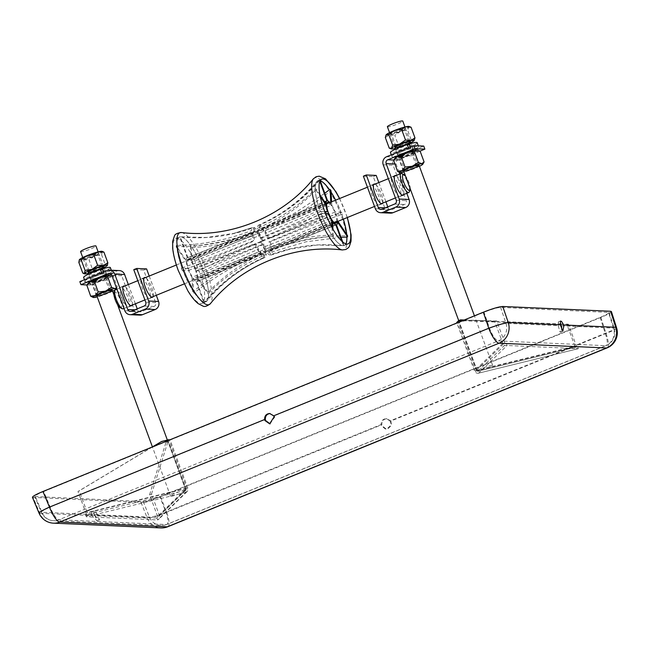 <?xml version="1.0" encoding="UTF-8"?>
<svg xmlns="http://www.w3.org/2000/svg" width="649" height="649" viewBox="0 0 649 649"><rect width="100%" height="100%" fill="white"/><g stroke="black" fill="none" stroke-linecap="round" stroke-linejoin="round"><path stroke-width="0.49" stroke-dasharray="3.25 2.43" d="M270.049 423.846L274.852 416.828L274.316 415.798L489.484 328.199A13.937 1.071 -18.8 0 1 506.025 323.332L558.278 325.644L558.343 321.953L560.225 323.648M558.278 325.644L559.827 331.769L560.558 332.199L561.783 329.66M616.55 327.713A16.395 2.345 -17.7 0 1 605.996 333.44L390.852 421.039L386.982 418.702C383.502 419.043 381.79 421.039 381.839 424.706L166.696 512.296A16.395 2.661 -21.6 0 1 147.226 518.024L94.989 515.704L97.09 520.887L91.988 515.574L39.743 513.254A16.395 1.566 -22.7 0 1 39.029 513.099M94.989 515.704C93.683 513.108 92.612 511.842 91.777 511.899L91.988 515.574M561.263 325.782L613.508 328.094A13.937 1.996 -17.7 0 1 614.205 328.459A13.937 1.996 -17.7 0 1 605.233 333.335L390.073 420.933L390.771 423.951L390.179 425.898L387.226 428.616L385.295 428.973L381.352 425.703L381.101 424.584L165.933 512.183A13.937 2.263 -21.6 0 1 149.392 517.05L97.139 514.73L99.54 519.89L94.584 515.639L94.154 514.6L41.909 512.288A13.937 1.33 -22.7 0 1 41.293 512.15A13.937 1.33 -22.7 0 1 50.184 507.047L265.344 419.449M97.139 514.73C95.849 512.183 94.786 510.941 93.975 511.006L94.154 514.6M390.073 420.933L386.244 418.67C382.813 418.994 381.101 420.966 381.101 424.584M390.852 421.039L391.525 423.992L390.949 425.947L388.045 428.656L386.106 429.005L382.091 425.736L381.839 424.706M270.049 413.535L274.316 415.798M611.399 311.569C611.244 312.623 607.74 314.578 600.885 317.426L160.53 496.704C151.379 500.298 144.889 502.212 141.06 502.44L32.45 497.377M43.694 491.528L484.04 312.25C491.82 309.2 497.337 307.569 500.59 307.383L609.087 312.412C608.957 313.313 605.971 314.976 600.147 317.393L159.8 496.672C152.028 499.73 146.512 501.353 143.251 501.547L34.762 496.526C34.843 495.641 37.812 493.97 43.694 491.528L50.184 507.047A13.937 3.797 -112.2 0 0 58.929 519.76L166.412 524.53L605.712 345.682L498.229 340.912L58.929 519.76A13.937 13.304 -87.5 0 1 53.534 520.701A13.937 13.304 -87.5 0 1 41.909 512.288L35.419 496.761M394.965 147.331L394.973 147.364A8.194 0.982 -20.2 0 1 394.965 147.331A8.194 0.982 -20.2 0 1 395.022 147.128A8.194 0.982 -20.2 0 1 400.165 144.419A8.194 0.982 -20.2 0 1 408.083 141.798A8.194 0.982 -20.2 0 1 410.176 141.555A8.194 0.982 -20.2 0 1 410.346 141.669A8.194 0.982 -20.2 0 1 410.355 141.685L410.346 141.669M397.772 145.944A6.92 0.827 -20.2 0 1 395.858 146.049A6.92 0.827 -20.2 0 1 395.906 145.887A6.92 0.827 -20.2 0 1 400.246 143.591A6.92 0.827 -20.2 0 1 406.931 141.385A6.92 0.827 -20.2 0 1 408.692 141.174A6.92 0.827 -20.2 0 1 408.838 141.279A6.92 0.827 -20.2 0 1 404.976 143.518A6.92 0.827 -20.2 0 1 397.772 145.944M402.518 129.394A6.92 0.827 159.8 0 0 395.314 131.828A6.92 0.827 159.8 0 0 391.452 134.067A6.92 0.827 159.8 0 0 391.598 134.165A6.92 0.827 159.8 0 0 398.226 132.453A6.92 0.827 159.8 0 0 404.384 129.459A6.92 0.827 159.8 0 0 404.432 129.289A6.92 0.827 159.8 0 0 402.518 129.394M403.061 128.137A8.194 0.982 -20.2 0 1 405.268 128.21A8.194 0.982 -20.2 0 1 397.975 131.763A8.194 0.982 -20.2 0 1 390.114 133.791A8.194 0.982 -20.2 0 1 393.919 131.276A8.194 0.982 -20.2 0 1 403.061 128.137M410.736 142.731A12.299 1.468 -20.2 0 1 405.698 144.946A12.299 1.468 -20.2 0 1 395.355 148.386M386.106 134.911A12.299 1.468 159.8 0 0 389.497 134.903A12.299 1.468 159.8 0 0 400.66 131.26A12.299 1.468 159.8 0 0 408.797 127.204L410.582 127.034M408.992 126.45A12.299 1.468 -20.2 0 1 408.797 127.204L407.661 130.222L400.66 131.26L394.787 135.349L398.697 145.984L405.698 144.946L411.571 140.849L407.661 130.222M411.571 140.849L414.192 140.46M385.328 137.507L389.497 134.903L394.787 135.349M389.238 148.134L394.527 148.589L398.697 145.984M382.74 203.105A10.66 2.904 67.8 0 0 380.825 192.818A10.66 2.904 67.8 0 0 375.008 184.121M378.87 205.027A10.66 2.904 -112.2 0 1 372.283 195.576A10.66 2.904 -112.2 0 1 371.196 185.233A10.66 2.904 -112.2 0 1 377.905 194.01A10.66 2.904 -112.2 0 1 379.235 204.97A10.66 2.904 -112.2 0 1 378.87 205.027M395.914 175.611A10.66 2.904 -112.2 0 1 401.731 184.308A10.66 2.904 -112.2 0 1 403.646 194.586M399.776 196.517A10.66 2.904 -112.2 0 1 393.189 187.066A10.66 2.904 -112.2 0 1 392.101 176.723A10.66 2.904 -112.2 0 1 398.811 185.492A10.66 2.904 -112.2 0 1 400.141 196.46A10.66 2.904 -112.2 0 1 399.776 196.517M403.889 154.348A8.194 0.982 -20.2 0 1 414.013 151.631A8.194 0.982 -20.2 0 1 406.663 155.379A8.194 0.982 -20.2 0 1 398.632 157.285A8.194 0.982 -20.2 0 1 403.889 154.348M402.761 151.298A8.194 0.982 -20.2 0 1 412.894 148.572A8.194 0.982 -20.2 0 1 405.536 152.32A8.194 0.982 -20.2 0 1 397.504 154.235A8.194 0.982 -20.2 0 1 402.761 151.298M363.375 176.171L373.28 176.609L385.263 209.173A6.23 5.946 -87.5 0 0 390.544 213.14M387.769 206.844L388.183 207.988A2.953 2.815 -87.5 0 0 391.826 209.668L404.554 204.484A2.953 2.815 -87.5 0 0 406.169 200.663L393.132 165.227A6.23 5.946 92.5 0 1 396.547 157.163L423.756 146.082M406.818 193.297L399.743 174.054M399.046 172.172L396.052 164.035A2.953 2.815 92.5 0 1 397.675 160.214L419.935 151.152M378.838 182.564L385.912 201.807M373.28 176.609L376.201 175.417M478.07 371.139L506.374 343.532L577.602 346.688L478.07 371.139A1.314 1.257 -134.3 0 1 476.415 370.311L504.719 342.713A1.314 1.257 45.7 0 0 506.374 343.532L507.088 345.487L578.316 348.651A3.407 2.32 76.2 0 1 577.959 348.781A3.407 2.32 76.2 0 1 575.063 346.558L567.08 324.865L568.362 324.2L576.344 345.885L476.812 370.328A1.314 0.892 -103.8 0 0 477.932 371.187A1.314 0.892 -103.8 0 0 478.07 371.139L478.784 373.094A3.407 3.269 -134.3 0 1 474.492 370.952L456.839 322.991M504.719 342.713L496.736 321.02L494.814 321.661L502.797 343.353A3.407 3.269 45.7 0 0 507.088 345.487L478.784 373.094A3.407 2.32 -103.8 0 1 478.427 373.224A3.407 2.32 -103.8 0 1 475.53 371.001L457.715 322.577L466.298 320.119L560.265 323.875M478.784 373.094L578.316 348.651L577.602 346.688A1.314 0.892 76.2 0 1 577.464 346.744A1.314 0.892 76.2 0 1 576.344 345.885M476.812 370.328L458.997 321.912M457.715 322.577L465.017 320.784L567.08 324.865M560.363 323.875L568.362 324.2M465.017 320.784L466.298 320.119M456.669 322.529L458.6 321.888L476.415 370.311M494.814 321.661L462.648 320.63M460.676 319.868L458.6 321.888M496.736 321.02L464.246 319.981M410.249 188.859A8.607 2.345 67.8 0 0 405.56 176.13M401.909 173.624A10.246 2.791 -112.2 0 1 407.929 183.156A10.246 2.791 -112.2 0 1 409.324 191.828M114.078 292.504A8.607 2.345 -112.2 0 1 120.357 300.016A8.607 2.345 -112.2 0 1 120.3 307.796M123.123 308.794A10.246 2.791 67.8 0 0 122.304 299.44A10.246 2.791 67.8 0 0 115.4 289.819M178.443 270.528A34.932 9.516 -112.2 0 1 175.644 238.629A34.932 9.516 -112.2 0 1 197.629 267.396A34.932 9.516 -112.2 0 1 201.993 303.343A34.932 9.516 -112.2 0 1 178.443 270.528M181.655 269.221A34.932 9.516 -112.2 0 1 181.306 268.264L181.947 267.996A34.932 9.516 -112.2 0 1 176.909 246.75L176.268 247.009A34.932 9.516 -112.2 0 1 176.203 245.679L176.844 245.411A34.932 9.516 -112.2 0 1 179.505 237.063A34.932 9.516 -112.2 0 1 180.398 236.869L179.757 237.128A34.932 9.516 -112.2 0 1 180.365 237.153L181.014 236.893A34.932 9.516 -112.2 0 1 191.082 246.044L190.441 246.312A34.932 9.516 -112.2 0 1 191.366 247.683L192.015 247.423A34.932 9.516 -112.2 0 1 202.699 268.913L202.058 269.181A34.932 9.516 -112.2 0 1 202.764 271.095L203.405 270.836A34.932 9.516 -112.2 0 1 208.443 292.082L207.802 292.342A34.932 9.516 -112.2 0 1 207.867 293.673L208.516 293.421A34.932 9.516 -112.2 0 1 205.855 301.769A34.932 9.516 -112.2 0 1 204.954 301.963L204.313 302.231A34.932 9.516 -112.2 0 1 203.705 302.199L204.346 301.939A34.932 9.516 -112.2 0 1 194.27 292.788L193.629 293.048A34.932 9.516 -112.2 0 1 192.704 291.677L193.337 291.409A34.932 9.516 -112.2 0 1 182.661 269.919L182.012 270.171A34.932 9.516 -112.2 0 1 181.655 269.221M195.373 269.83A11.228 3.058 67.8 0 0 187.804 259.276A11.228 3.058 67.8 0 0 189.2 270.828A11.228 3.058 67.8 0 0 196.266 280.076A11.228 3.058 67.8 0 0 195.373 269.83M336.726 221.836A11.228 3.058 67.8 0 0 335.038 212.961A11.228 3.058 67.8 0 0 329.002 202.853M339.476 198.586A34.932 9.516 -112.2 0 1 347.207 217.569M343.337 245.63L343.313 245.671A34.965 9.524 -112.2 0 0 345.836 243.862A34.932 9.516 -112.2 0 1 344.238 245.436A34.932 9.516 -112.2 0 1 343.337 245.63L343.978 245.363A34.932 9.516 -112.2 0 1 343.37 245.338L342.729 245.598A34.932 9.516 -112.2 0 1 332.661 236.447L333.302 236.179A34.932 9.516 -112.2 0 1 332.369 234.808L331.728 235.068A34.932 9.516 -112.2 0 1 321.044 213.578L321.685 213.31A34.932 9.516 -112.2 0 1 321.328 212.353A34.932 9.516 -112.2 0 1 320.979 211.404L320.338 211.655A34.932 9.516 -112.2 0 1 315.292 190.417L315.941 190.149A34.932 9.516 -112.2 0 1 315.868 188.818L315.227 189.078A34.932 9.516 -112.2 0 1 317.888 180.722A34.932 9.516 -112.2 0 1 318.789 180.527L319.43 180.268A34.932 9.516 -112.2 0 1 320.038 180.292L319.397 180.552A34.932 9.516 -112.2 0 1 320.2 180.738A34.965 9.524 -112.2 0 0 319.349 180.544C303.083 199.811 283.224 214.657 259.77 225.073A16.193 4.413 -112.2 0 1 263.51 228.472L295.392 212.726L324.808 193.256M346.712 234.362A34.932 9.516 -112.2 0 1 346.834 235.741L347.475 235.482M335.622 200.16A34.932 9.516 -112.2 0 1 341.082 212.572L341.731 212.32A34.932 9.516 -112.2 0 1 342.429 214.227L341.796 214.494A34.932 9.516 -112.2 0 1 343.353 219.135M331.039 190.814L330.398 191.074A34.932 9.516 -112.2 0 1 331.112 192.177M270.154 241.834A16.193 4.413 -112.2 0 1 272.028 249.727C296.179 240.714 321.101 236.066 346.801 235.774L346.834 235.749C346.388 229.787 344.7 222.696 341.796 214.494L341.755 214.519C317.969 222.834 294.094 231.944 270.154 241.834L268.97 241.785A12.25 3.334 67.8 0 1 270.227 247.074L272.028 249.727M337.902 221.35L337.488 220.741A12.899 3.513 67.8 0 0 335.882 213.943L268.97 241.785M337.488 220.741L270.227 247.074M341.017 237.315L306.085 241.785L272.134 251.909A16.193 4.413 -112.2 0 1 270.876 255.065A16.193 4.413 -112.2 0 1 270.811 255.089L289.965 249.119L317.134 245.03L343.305 245.671C345.828 245.452 347.02 242.588 346.899 237.088L346.899 237.088M315.292 190.417L315.244 190.408C300.219 206.698 280.993 220.027 257.556 230.387A16.193 4.413 -112.2 0 0 259.43 238.28C283.069 228.797 303.359 219.93 320.281 211.671A34.965 9.524 -112.2 0 1 315.244 190.408M331.728 235.068L331.688 235.108C310.855 235.611 288.481 240.373 264.557 249.394A16.193 4.413 -112.2 0 1 260.582 241.412C284.067 231.498 304.203 222.226 320.987 213.594L321.044 213.578M328.24 213.602L261.766 241.46A12.25 3.334 67.8 0 0 264.427 246.815L264.557 249.394M261.766 241.46L260.582 241.412M331.655 220.482L264.427 246.815M342.729 245.598L342.696 245.647C318.237 242.953 293.948 246.085 269.814 255.041A16.193 4.413 -112.2 0 1 266.074 251.642C289.787 242.304 311.966 237.25 332.621 236.487L332.661 236.447M332.588 221.853L265.944 249.062A12.25 3.334 67.8 0 0 268.451 251.341L269.814 255.041M265.944 249.062L266.074 251.642M335.809 224.781L268.451 251.341M336.417 224.814L269.449 251.382A12.25 3.334 67.8 0 0 270.333 249.257L272.134 251.909M269.449 251.382L270.811 255.089M337.561 222.072L270.333 249.257M318.789 180.527L318.732 180.519C302.353 199.778 282.364 214.616 258.773 225.025A16.193 4.413 -112.2 0 0 258.659 225.065C281.731 214.973 301.079 200.476 316.696 181.582A34.965 9.524 -112.2 0 1 318.732 180.519L316.696 181.582A34.965 9.524 -112.2 0 0 315.171 189.07C300.138 205.1 280.895 218.145 257.45 228.205A16.193 4.413 -112.2 0 1 258.659 225.065M325.92 204.889L259.357 233.04A12.25 3.334 67.8 0 0 260.614 238.329L259.43 238.28M259.357 233.04L257.556 230.387M325.855 203.559L259.251 230.857L257.45 228.205M326.991 200.817L260.135 228.732A12.25 3.334 67.8 0 0 259.251 230.857M265.035 230.719A16.193 4.413 -112.2 0 1 269.002 238.702C293.105 229.243 317.126 220.538 341.049 212.596L341.082 212.58C337.959 204.362 334.397 197.199 330.398 191.074L330.357 191.082C310.465 207.153 288.691 220.368 265.035 230.719L265.157 233.299A12.25 3.334 67.8 0 1 267.818 238.654L269.002 238.702M341.731 212.32L335.176 212.028A12.899 3.513 67.8 0 0 331.753 205.149L265.157 233.299M335.176 212.028L267.818 238.654M329.822 202.52A12.899 3.513 67.8 0 1 330.828 203.778L263.64 231.052A12.25 3.334 67.8 0 0 261.133 228.773L259.77 225.073M263.64 231.052L263.51 228.472M327.599 200.841L261.133 228.773M260.135 228.732L258.773 225.025M329.465 189.703L329.465 189.703C325.49 184.04 322.123 180.99 319.373 180.536L319.349 180.544M327.534 211.688L260.614 238.329M335.882 213.943L342.429 214.227M331.753 205.149L331.59 201.798M330.828 203.778L330.747 202.139M319.835 181.371L319.43 180.268M319.941 194.83L315.868 188.818M315.941 190.149L320.29 196.574M324.735 211.566L320.979 211.404M321.685 213.31L325.465 213.48M332.012 227.548L332.369 234.808M333.302 236.179L332.953 229.219M341.877 241.282L343.37 245.338M343.978 245.363L342.761 242.053M203.405 270.836L203.453 270.82C220.384 262.561 240.665 253.694 264.313 244.211A16.193 4.413 -112.2 0 1 266.179 252.112C242.75 262.464 223.524 275.793 208.499 292.082L208.443 292.082M207.802 292.342L197.823 277.61L264.386 249.451A12.25 3.334 67.8 0 0 263.129 244.162L264.313 244.211M264.386 249.451L266.179 252.112M197.823 277.61A12.899 3.513 67.8 0 0 196.209 270.803L263.129 244.162M208.516 293.421L208.564 293.421C223.605 277.391 242.84 264.346 266.293 254.294A16.193 4.413 -112.2 0 1 265.076 257.426A16.193 4.413 -112.2 0 1 264.97 257.466C241.371 267.875 221.39 282.713 205.011 301.98L207.047 300.917A34.965 9.524 -112.2 0 1 205.011 301.98L204.954 301.963M181.947 267.996L181.988 267.98C205.774 259.657 229.641 250.555 253.589 240.657A16.193 4.413 -112.2 0 1 251.715 232.764C227.564 241.777 202.634 246.433 176.942 246.717L176.909 246.742C177.355 252.712 179.035 259.795 181.947 267.996M258.708 251.78A16.193 4.413 -112.2 0 1 254.741 243.789C230.63 253.248 206.617 261.953 182.694 269.903L182.653 269.919C185.784 278.129 189.346 285.292 193.345 291.417L193.386 291.409C213.27 275.338 235.043 262.123 258.708 251.78L258.578 249.192A12.25 3.334 67.8 0 1 255.917 243.837L254.741 243.789M182.012 270.171L188.567 270.463A12.899 3.513 67.8 0 0 191.99 277.35L258.578 249.192M188.567 270.463L255.917 243.837M194.278 292.796C198.253 298.451 201.62 301.509 204.37 301.963L204.394 301.947C220.66 282.68 240.511 267.842 263.973 257.426A16.193 4.413 -112.2 0 1 260.233 254.019C236.358 264.062 214.389 276.985 194.319 292.788L194.27 292.788M193.629 293.048L192.915 278.713L260.103 251.439A12.25 3.334 67.8 0 0 262.61 253.718L263.973 257.426M260.103 251.439L260.233 254.019M192.915 278.713A12.899 3.513 67.8 0 0 196.136 281.65L262.61 253.718M204.313 302.231L196.744 281.674L263.608 253.759A12.25 3.334 67.8 0 0 264.492 251.634L266.293 254.294M263.608 253.759L264.97 257.466M196.744 281.674A12.899 3.513 67.8 0 0 196.907 281.625A12.899 3.513 67.8 0 0 197.888 278.94L264.492 251.634M180.398 236.869L180.43 236.82C177.915 237.039 176.723 239.903 176.836 245.403L176.877 245.379C202.553 244.827 227.466 239.903 251.609 230.582A16.193 4.413 -112.2 0 1 252.867 227.426A16.193 4.413 -112.2 0 1 252.923 227.401L233.778 233.38L252.867 227.426M176.877 245.379A34.965 9.524 -112.2 0 1 180.43 236.82L206.609 237.461L233.778 233.38M176.268 247.009L186.247 261.75L253.516 235.425A12.25 3.334 67.8 0 0 254.765 240.714L253.589 240.657M253.516 235.425L251.715 232.764M253.402 233.242A12.25 3.334 67.8 0 1 254.294 231.109L187.318 257.677A12.899 3.513 67.8 0 0 187.18 257.726A12.899 3.513 67.8 0 0 186.182 260.419L253.402 233.242L251.609 230.582M192.015 247.423L192.055 247.391C212.888 246.888 235.263 242.118 259.186 233.096A16.193 4.413 -112.2 0 1 263.161 241.079C239.676 251.001 219.54 260.265 202.748 268.897L202.699 268.913M202.058 269.181L195.503 268.889L261.977 241.03A12.25 3.334 67.8 0 0 259.316 235.676L259.186 233.096M261.977 241.03L263.161 241.079M195.503 268.889A12.899 3.513 67.8 0 0 192.08 262.009L259.316 235.676M181.014 236.893L181.047 236.844C205.506 239.538 229.795 236.406 253.921 227.45A16.193 4.413 -112.2 0 1 257.669 230.849C233.956 240.187 211.777 245.241 191.122 246.012L191.082 246.044M255.292 231.158L187.934 257.71A12.899 3.513 67.8 0 1 191.155 260.638L257.799 233.437A12.25 3.334 67.8 0 0 255.292 231.158L253.921 227.45M257.799 233.437L257.669 230.849M254.294 231.109L252.923 227.401M186.247 261.75A12.899 3.513 67.8 0 0 187.861 268.556L254.765 240.714M196.136 281.65L203.705 302.199M191.99 277.35L192.704 291.677M187.861 268.556L181.306 268.264M186.182 260.419L176.203 245.679M187.318 257.677L179.757 237.128M187.934 257.71L180.365 237.153M191.155 260.638L190.441 246.312M192.08 262.009L191.366 247.683M196.209 270.803L202.764 271.095M197.888 278.94L207.867 293.673M106.46 276.401A8.194 0.982 159.8 0 0 97.65 279.029A8.194 0.982 159.8 0 0 91.817 282.201A8.194 0.982 159.8 0 0 99.849 280.287A8.194 0.982 159.8 0 0 107.207 276.539A8.194 0.982 159.8 0 0 106.46 276.401M106.477 276.433A8.194 0.982 159.8 0 0 97.658 279.062A8.194 0.982 159.8 0 0 91.834 282.226A8.194 0.982 159.8 0 0 92.004 282.347A8.194 0.982 159.8 0 0 92.58 282.364A8.194 0.982 159.8 0 0 100.741 279.987A8.194 0.982 159.8 0 0 107.158 276.766A8.194 0.982 159.8 0 0 107.215 276.571A8.194 0.982 159.8 0 0 106.477 276.433M93.967 282.737A6.92 0.827 159.8 0 0 100.855 280.733A6.92 0.827 159.8 0 0 106.274 278.015A6.92 0.827 159.8 0 0 106.322 277.845A6.92 0.827 159.8 0 0 105.698 277.731A6.92 0.827 159.8 0 0 98.259 279.946A6.92 0.827 159.8 0 0 93.342 282.623A6.92 0.827 159.8 0 0 93.488 282.721A6.92 0.827 159.8 0 0 93.967 282.737M110.103 289.714A6.92 0.827 -20.2 0 1 110.59 289.73A6.92 0.827 -20.2 0 1 110.736 289.827A6.92 0.827 -20.2 0 1 104.53 292.991A6.92 0.827 -20.2 0 1 97.748 294.605A6.92 0.827 -20.2 0 1 97.796 294.435A6.92 0.827 -20.2 0 1 103.215 291.717A6.92 0.827 -20.2 0 1 110.103 289.714M88.013 283.378A12.299 1.468 159.8 0 0 89.091 283.816A12.299 1.468 159.8 0 0 98.616 281.252A12.299 1.468 159.8 0 0 109.032 276.807A12.299 1.468 159.8 0 0 110.865 274.973M112.618 291.255A12.299 1.468 -20.2 0 1 103.645 294.938A12.299 1.468 -20.2 0 1 97.236 296.909M111.823 275.338L113.372 276.223L117.282 286.858L116.455 287.929M117.282 286.858L114.07 290.492L109.738 291.077L103.645 294.938L96.441 295.749L94.129 297.502L92.669 297.258M113.372 276.223L109.032 276.807L105.828 280.441L109.738 291.077M105.828 280.441L98.616 281.252L92.531 285.114L96.441 295.749M92.531 285.114L89.091 283.816L86.779 285.568M413.072 148.507L411.669 144.686A8.396 1.006 -20.2 0 0 406.988 145.449L408.399 149.27A8.396 1.006 -20.2 0 1 413.072 148.507A8.396 1.006 -20.2 0 1 405.544 152.345A8.396 1.006 -20.2 0 1 397.318 154.3A8.396 1.006 -20.2 0 1 407.231 149.635L405.828 145.814L407.239 144.589M411.669 144.686A8.396 1.006 -20.2 0 1 404.14 148.524A8.396 1.006 -20.2 0 1 395.914 150.487A8.396 1.006 -20.2 0 1 405.828 145.814M408.399 149.27L410.622 147.785A14.246 1.704 -20.2 0 1 418.564 146.487A14.246 1.704 -20.2 0 1 405.787 153.002A14.246 1.704 -20.2 0 1 391.826 156.32A14.246 1.704 -20.2 0 1 408.643 148.402L407.231 149.635M417.161 142.666A14.246 1.704 -20.2 0 1 404.384 149.181A14.246 1.704 -20.2 0 1 390.422 152.507M410.363 147.063L410.622 147.785M408.44 147.85L408.643 148.402M406.988 145.449L407.45 145.149M185.135 490.393L156.831 517.999L85.603 514.835L185.135 490.393A1.314 1.257 45.7 0 0 185.89 488.77L157.585 516.377A1.314 1.257 -134.3 0 1 156.831 517.999L157.545 519.954L86.317 516.791A3.407 2.32 -103.8 0 0 87.242 512.532L79.259 490.839L77.969 491.512L85.952 513.197L185.484 488.754A1.314 0.892 76.2 0 1 185.135 490.393L185.849 492.348A3.407 3.269 45.7 0 0 187.812 488.137L170.014 439.771M157.585 516.377L149.603 494.684L151.525 494.043L159.508 515.736A3.407 3.269 -134.3 0 1 157.545 519.954L185.849 492.348A3.407 2.32 76.2 0 0 186.774 488.089L169.129 440.127M185.849 492.348L86.317 516.791L85.603 514.835A1.314 0.892 -103.8 0 0 85.952 513.197M185.484 488.754L167.669 440.33L160.368 442.123M168.959 439.665L167.669 440.33M152.75 446.796L79.259 490.839M152.215 447.015L77.969 491.512M169.081 440.014L168.067 440.355L185.89 488.77M151.525 494.043L167.921 441.734L169.997 439.714M149.603 494.684L165.998 442.375L168.067 440.355M167.921 441.734L165.998 442.375M106.266 273.416L104.862 269.595A8.396 1.006 -20.2 0 0 100.181 270.357L101.585 274.178A8.396 1.006 -20.2 0 1 106.266 273.416A8.396 1.006 -20.2 0 1 98.737 277.253A8.396 1.006 -20.2 0 1 90.511 279.208A8.396 1.006 -20.2 0 1 100.425 274.543L99.013 270.73L100.433 269.497M104.862 269.595A8.396 1.006 -20.2 0 1 97.334 273.432A8.396 1.006 -20.2 0 1 89.108 275.395A8.396 1.006 -20.2 0 1 99.013 270.73M101.585 274.178L103.816 272.694A14.246 1.704 -20.2 0 1 111.758 271.396A14.246 1.704 -20.2 0 1 98.981 277.91A14.246 1.704 -20.2 0 1 85.019 281.228A14.246 1.704 -20.2 0 1 101.836 273.31L100.425 274.543M110.354 267.575A14.246 1.704 -20.2 0 1 97.569 274.089A14.246 1.704 -20.2 0 1 83.616 277.415M103.556 271.972L103.816 272.694M101.633 272.758L101.836 273.31M100.181 270.357L100.636 270.057M88.159 272.239L88.167 272.272A8.194 0.982 -20.2 0 1 88.159 272.239A8.194 0.982 -20.2 0 1 88.215 272.036A8.194 0.982 -20.2 0 1 93.058 269.449A8.194 0.982 -20.2 0 1 100.806 266.812A8.194 0.982 -20.2 0 1 103.369 266.463A8.194 0.982 -20.2 0 1 103.54 266.577A8.194 0.982 -20.2 0 1 103.548 266.593L98.137 251.893M91.355 270.763A6.92 0.827 -20.2 0 1 89.051 270.957A6.92 0.827 -20.2 0 1 89.1 270.795A6.92 0.827 -20.2 0 1 93.188 268.605A6.92 0.827 -20.2 0 1 99.727 266.382A6.92 0.827 -20.2 0 1 101.885 266.09A6.92 0.827 -20.2 0 1 102.031 266.187A6.92 0.827 -20.2 0 1 98.413 268.321A6.92 0.827 -20.2 0 1 91.355 270.763M95.314 254.4A6.92 0.827 159.8 0 0 88.264 256.834A6.92 0.827 159.8 0 0 84.638 258.975A6.92 0.827 159.8 0 0 84.784 259.073A6.92 0.827 159.8 0 0 91.42 257.361A6.92 0.827 159.8 0 0 97.577 254.367A6.92 0.827 159.8 0 0 97.626 254.197A6.92 0.827 159.8 0 0 95.314 254.4M95.784 253.159A8.194 0.982 -20.2 0 1 98.461 253.118A8.194 0.982 -20.2 0 1 91.16 256.671A8.194 0.982 -20.2 0 1 83.307 258.7A8.194 0.982 -20.2 0 1 86.836 256.298A8.194 0.982 -20.2 0 1 95.784 253.159M103.929 267.639A12.299 1.468 -20.2 0 1 99.792 269.489A12.299 1.468 -20.2 0 1 88.548 273.294M79.316 259.778A12.299 1.468 159.8 0 0 83.388 259.641A12.299 1.468 159.8 0 0 94.754 255.803A12.299 1.468 159.8 0 0 102.193 251.909L103.207 251.731M102.177 251.358A12.299 1.468 -20.2 0 1 102.193 251.909L101.593 254.749L94.754 255.803L89.051 259.9L92.961 270.536L99.792 269.489L105.503 265.384L101.593 254.749M105.503 265.384L107.369 265.409M78.845 262.431L83.388 259.641L89.051 259.9M82.756 273.067L88.418 273.326L92.961 270.536M149.254 298.508A10.66 2.904 -112.2 0 1 142.675 289.056A10.66 2.904 -112.2 0 1 141.587 278.713A10.66 2.904 -112.2 0 1 148.288 287.491A10.66 2.904 -112.2 0 1 149.619 298.451A10.66 2.904 -112.2 0 1 149.254 298.508M153.132 296.577A10.66 2.904 67.8 0 0 151.217 286.298A10.66 2.904 67.8 0 0 145.4 277.602M128.348 307.018A10.66 2.904 67.8 0 0 128.713 306.961A10.66 2.904 67.8 0 0 127.382 296.001A10.66 2.904 67.8 0 0 120.682 287.223A10.66 2.904 67.8 0 0 121.769 297.567A10.66 2.904 67.8 0 0 128.348 307.018M132.218 305.095A10.66 2.904 67.8 0 0 130.311 294.808A10.66 2.904 67.8 0 0 124.494 286.112M101.95 279.476A8.194 0.982 -20.2 0 1 91.817 282.201A8.194 0.982 -20.2 0 1 99.175 278.445A8.194 0.982 -20.2 0 1 107.207 276.539A8.194 0.982 -20.2 0 1 101.95 279.476M100.822 276.417A8.194 0.982 -20.2 0 1 90.698 279.143A8.194 0.982 -20.2 0 1 98.048 275.395A8.194 0.982 -20.2 0 1 106.079 273.48A8.194 0.982 -20.2 0 1 100.822 276.417M146.593 268.897L143.672 270.089L155.655 302.653A2.953 2.815 92.5 0 1 154.04 306.474L141.312 311.658A2.953 2.815 92.5 0 1 137.669 309.979L137.247 308.835M149.221 276.044L156.304 295.287M140.022 315.13A6.23 5.946 92.5 0 1 134.749 311.163L121.712 275.728A2.953 2.815 -87.5 0 0 118.069 274.048L90.868 285.122L87.12 284.96M119.359 270.576A6.23 5.946 -87.5 0 0 116.942 270.998L89.74 282.072L79.835 281.634M135.398 303.797L128.315 284.554M89.74 282.072L90.868 285.122M143.672 270.089L133.767 269.651M413.267 151.493A8.194 0.982 159.8 0 0 404.457 154.121A8.194 0.982 159.8 0 0 398.632 157.285A8.194 0.982 159.8 0 0 406.663 155.379A8.194 0.982 159.8 0 0 414.013 151.631A8.194 0.982 159.8 0 0 413.267 151.493M413.283 151.525A8.194 0.982 159.8 0 0 404.465 154.154A8.194 0.982 159.8 0 0 398.64 157.318A8.194 0.982 159.8 0 0 398.811 157.439A8.194 0.982 159.8 0 0 399.386 157.456A8.194 0.982 159.8 0 0 407.548 155.079A8.194 0.982 159.8 0 0 413.973 151.858A8.194 0.982 159.8 0 0 414.03 151.655A8.194 0.982 159.8 0 0 413.283 151.525M400.774 157.829A6.92 0.827 159.8 0 0 407.661 155.825A6.92 0.827 159.8 0 0 413.08 153.107A6.92 0.827 159.8 0 0 413.129 152.937A6.92 0.827 159.8 0 0 412.504 152.823A6.92 0.827 159.8 0 0 405.065 155.038A6.92 0.827 159.8 0 0 400.149 157.715A6.92 0.827 159.8 0 0 400.295 157.812A6.92 0.827 159.8 0 0 400.774 157.829M416.909 164.805A6.92 0.827 -20.2 0 1 417.396 164.822A6.92 0.827 -20.2 0 1 417.542 164.919A6.92 0.827 -20.2 0 1 411.336 168.083A6.92 0.827 -20.2 0 1 404.562 169.697A6.92 0.827 -20.2 0 1 404.603 169.527A6.92 0.827 -20.2 0 1 410.022 166.809A6.92 0.827 -20.2 0 1 416.909 164.805M394.827 158.47A12.299 1.468 159.8 0 0 395.898 158.908A12.299 1.468 159.8 0 0 405.422 156.344A12.299 1.468 159.8 0 0 415.847 151.898A12.299 1.468 159.8 0 0 417.68 150.065M419.424 166.339A12.299 1.468 -20.2 0 1 410.46 170.03A12.299 1.468 -20.2 0 1 404.043 172.001M423.975 162.153L420.876 165.584L416.544 166.168L410.46 170.03L403.248 170.841L400.936 172.593L399.476 172.35M420.179 151.314L415.847 151.898L412.634 155.533L416.544 166.168M412.634 155.533L405.422 156.344L399.338 160.206L403.248 170.841M399.338 160.206L395.898 158.908L393.586 160.66M387.388 126.742A8.194 0.982 159.8 0 0 387.778 126.88A8.194 0.982 159.8 0 0 396.482 124.43A8.194 0.982 159.8 0 0 402.778 121.079M477.696 371.285A8.194 0.982 159.8 0 0 486.401 368.827A8.194 0.982 159.8 0 0 492.696 365.476A8.194 0.982 159.8 0 0 484.665 367.391A8.194 0.982 159.8 0 0 477.315 371.139A8.194 0.982 159.8 0 0 477.696 371.285M80.581 251.65A8.194 0.982 159.8 0 0 80.971 251.788A8.194 0.982 159.8 0 0 89.676 249.338A8.194 0.982 159.8 0 0 95.963 245.987M170.89 496.193A8.194 0.982 159.8 0 0 179.595 493.735A8.194 0.982 159.8 0 0 185.89 490.393A8.194 0.982 159.8 0 0 177.858 492.299A8.194 0.982 159.8 0 0 170.5 496.047A8.194 0.982 159.8 0 0 170.89 496.193M167.815 526.728A16.395 4.462 -112.2 0 0 166.696 512.296L160.53 496.704M600.885 317.426L605.996 333.44A16.395 4.462 -112.2 0 1 607.115 347.88M53.429 523.159A16.395 15.649 -87.5 0 1 39.743 513.254L33.229 497.653M141.06 502.44L147.226 518.024A16.395 15.649 -87.5 0 0 160.903 527.921M500.59 307.383L506.025 323.332A13.937 13.304 -87.5 0 1 498.229 340.912A13.937 3.797 -112.2 0 1 489.484 328.199L484.04 312.25M600.147 317.393L605.233 333.335A13.937 3.797 -112.2 0 1 606.19 345.601A13.937 3.797 -112.2 0 1 605.712 345.682A13.937 13.304 -87.5 0 0 613.508 328.094L608.421 312.161M609.087 312.412L614.205 328.459A13.937 13.937 0 0 1 606.19 345.601L166.89 524.449A13.937 3.797 -112.2 0 0 165.933 512.183L159.8 496.672M143.251 501.547L149.392 517.05A13.937 13.304 -87.5 0 0 161.017 525.463A13.937 13.304 -87.5 0 0 166.412 524.53A13.937 3.797 -112.2 0 0 166.89 524.449A13.937 13.937 0 0 1 161.017 525.463L53.534 520.701A13.937 13.937 0 0 1 41.293 512.15L34.762 496.526M393.927 160.052L397.675 160.214M386.642 156.725L396.547 157.163M383.226 164.789L393.132 165.227M396.263 200.225L406.169 200.663M394.649 204.046L404.554 204.484M381.92 209.229L391.826 209.668M385.287 207.858L388.183 207.988M375.357 208.735L385.263 209.173M394.811 163.978L396.052 164.035M502.797 343.353L474.492 370.952M475.53 371.001L575.063 346.558M181.436 232.537A38.81 10.571 -112.2 0 1 206.017 269.189A38.81 10.571 -112.2 0 1 210.39 303.667M313.353 178.832A38.81 10.571 -112.2 0 1 339.046 209.83A38.81 10.571 -112.2 0 1 342.307 249.954M341.755 214.519A34.965 9.524 -112.2 0 1 343.313 219.151M346.671 234.297A34.965 9.524 -112.2 0 1 346.801 235.774M331.688 235.108A34.965 9.524 -112.2 0 1 320.987 213.594M342.696 245.647A34.965 9.524 -112.2 0 1 332.621 236.487M330.357 191.082A34.965 9.524 -112.2 0 1 331.112 192.25M335.59 200.168A34.965 9.524 -112.2 0 1 341.049 212.596M203.453 270.82A34.965 9.524 -112.2 0 1 208.499 292.082M208.564 293.421A34.965 9.524 -112.2 0 1 207.047 300.917C222.664 282.015 242.012 267.518 265.076 257.426M181.988 267.98A34.965 9.524 -112.2 0 1 176.942 246.717M193.386 291.409A34.965 9.524 -112.2 0 1 182.694 269.903M204.394 301.947A34.965 9.524 -112.2 0 1 194.319 292.788M192.055 247.391A34.965 9.524 -112.2 0 1 202.748 268.897M181.047 236.844A34.965 9.524 -112.2 0 1 191.122 246.012M159.508 515.736L187.812 488.137M186.774 488.089L87.242 512.532M118.069 274.048L110.427 273.708M116.942 270.998L107.036 270.552M137.669 309.979L134.765 309.849M141.312 311.658L131.406 311.22M154.04 306.474L144.127 306.036M155.655 302.653L145.749 302.215M134.749 311.163L124.843 310.725M121.712 275.728L111.806 275.29M560.558 332.199L563.008 331.201M558.343 321.953L560.533 321.06M97.09 520.887L99.54 519.89M91.777 511.899L93.975 511.006M385.295 428.973L386.106 429.005M386.244 418.67L386.982 418.702M269.643 423.838L270.455 423.878M269.684 413.502L270.414 413.535M395.906 145.887L395.022 147.128M408.692 141.174L410.176 141.555M404.384 129.459L405.268 128.21M391.598 134.165L390.114 133.791M408.838 141.279L404.432 129.289M395.858 146.049L391.452 134.067M374.116 184.04L371.196 185.233M382.156 203.778L379.235 204.97M395.022 175.53L392.101 176.723M403.061 195.268L400.141 196.46M414.03 151.655L412.894 148.572M398.632 157.285L397.504 154.235M380.776 209.424L390.682 209.862M577.959 348.781L478.427 373.224M577.464 346.744L477.932 371.187M124 308.437L130.741 305.695M144.905 299.927L151.655 297.185M184.097 283.97L334.413 222.777M374.514 206.447L381.263 203.705M395.419 197.937L402.169 195.187M116.917 289.194L123.018 286.712M137.823 280.684L143.924 278.202M176.366 264.995L326.682 203.794M367.439 187.204L373.532 184.722M388.345 178.694L394.438 176.212M201.993 303.343L205.855 301.769M175.644 238.629L179.505 237.063M196.266 280.076L335.939 223.215M187.804 259.276L327.469 202.415M321.75 179.148L317.888 180.722M348.091 243.862L344.238 245.436M339.646 198.521L347.369 217.496M270.876 255.065L289.965 249.119M287.353 244.284L336.425 224.822M272.312 223.645L324.654 201.782M251.423 258.854L196.907 281.625M236.39 238.207L187.18 257.726M90.698 279.143L91.834 282.226M107.207 276.539L106.079 273.48M106.274 278.015L107.158 276.766M93.488 282.721L92.004 282.347M97.796 294.435L96.912 295.684M110.59 289.73L112.066 290.111M93.342 282.623L97.748 294.605M106.322 277.845L110.736 289.827M116.544 288.164L117.169 287.061M397.318 154.3L395.914 150.487M418.564 146.487L418.329 145.847M391.826 156.32L391.282 154.835M187.066 491.618L158.762 519.216M185.598 490.109L157.293 517.715M90.511 279.208L89.108 275.395M111.758 271.396L111.328 270.219M85.019 281.228L84.467 279.743M89.1 270.795L88.215 272.036M101.885 266.09L103.369 266.463M97.577 254.367L98.461 253.118M84.784 259.073L83.307 258.7M102.031 266.187L97.626 254.197M89.051 270.957L84.638 258.975M149.619 298.451L152.547 297.258M141.587 278.713L144.508 277.521M128.713 306.961L131.642 305.776M120.682 287.223L123.602 286.031M140.168 311.853L130.262 311.415M119.213 273.854L109.308 273.416M413.08 153.107L413.973 151.858M400.295 157.812L398.811 157.439M404.603 169.527L403.719 170.776M417.396 164.822L418.881 165.195M400.149 157.715L404.562 169.697M413.129 152.937L417.542 164.919M492.696 365.476L474.427 315.836M419.051 165.317L411.004 143.445M410.363 141.701L404.944 126.985M477.315 371.139L458.697 320.557M403.662 170.979L395.622 149.108M394.973 147.364L389.562 132.647M185.89 490.393L167.369 440.054M117.558 304.673L113.981 294.946M112.245 290.225L104.197 268.353M170.5 496.047L152.418 446.893M96.855 295.887L88.808 274.016M88.167 272.272L82.756 257.556"/><path stroke-width="0.97" d="M561.783 329.66L561.62 326.885L560.225 323.648M560.76 325.855L562.813 331.241L563.827 325.993L563.494 324.971L615.731 327.283A16.395 2.345 -17.7 0 1 616.55 327.713L611.399 311.569L610.62 311.269L502.78 306.482L508.248 322.521L560.485 324.833L560.76 325.855M560.485 324.833L560.533 321.06C561.377 320.995 562.359 322.293 563.494 324.971M483.318 312.218L42.956 491.496C36.044 494.376 32.539 496.339 32.45 497.377L39.029 513.099A16.395 1.566 -22.7 0 1 49.478 507.096L264.63 419.505L264.914 420.536L269.643 423.838L274.121 416.796L273.635 415.839L488.778 328.248A16.395 1.257 -18.8 0 1 508.248 322.521A16.395 15.649 -87.5 0 1 499.073 343.207L59.773 522.056L167.255 526.818L606.555 347.969L499.073 343.207A16.395 4.462 -112.2 0 1 488.778 328.248L483.318 312.218C492.461 308.624 498.951 306.717 502.78 306.482M264.63 419.505C264.508 415.839 266.195 413.843 269.684 413.502L273.635 415.839M270.049 413.535C266.804 414.046 265.23 416.017 265.344 419.449L265.652 420.568L270.049 423.846M408.091 141.823A8.194 0.982 -20.2 0 1 410.363 141.701A8.194 0.982 -20.2 0 1 403.005 145.449A8.194 0.982 -20.2 0 1 394.973 147.364A8.194 0.982 -20.2 0 1 399.557 144.703A8.194 0.982 -20.2 0 1 408.091 141.823M411.004 143.445L410.363 141.701A8.194 0.982 -20.2 0 1 405.714 144.354A8.194 0.982 -20.2 0 1 397.229 147.201A8.194 0.982 -20.2 0 1 394.973 147.347L395.622 149.108M395.355 148.386A12.299 1.468 -20.2 0 1 394.527 148.589A12.299 1.468 -20.2 0 1 391.315 148.929A12.299 1.468 -20.2 0 1 391.501 148.175A12.299 1.468 -20.2 0 1 399.638 144.119A12.299 1.468 -20.2 0 1 410.809 140.476A12.299 1.468 -20.2 0 1 414.167 140.517A12.299 1.468 -20.2 0 1 413.835 140.89A12.299 1.468 -20.2 0 1 410.736 142.731M414.192 140.46L414.979 137.872L410.809 140.476L405.511 140.022L401.601 129.394L405.771 126.79A12.299 1.468 159.8 0 0 394.608 130.433A12.299 1.468 159.8 0 0 386.463 134.489A12.299 1.468 159.8 0 0 386.139 134.854A12.299 1.468 159.8 0 0 386.106 134.911M411.068 127.236L405.771 126.79A12.299 1.468 -20.2 0 1 408.992 126.45L411.068 127.236L414.979 137.872M401.601 129.394L394.608 130.433L388.735 134.521L386.463 134.489L386.033 135.041L385.328 137.507L389.238 148.134L391.501 148.175L392.645 145.157L388.735 134.521M405.511 140.022L399.638 144.119L392.645 145.157M375.008 184.121A10.66 2.904 67.8 0 0 374.116 184.04A10.66 2.904 67.8 0 0 375.203 194.392A10.66 2.904 67.8 0 0 381.79 203.843A10.66 2.904 67.8 0 0 382.156 203.778A10.66 2.904 67.8 0 0 382.74 203.105M403.646 194.586A10.66 2.904 -112.2 0 1 403.061 195.268A10.66 2.904 -112.2 0 1 402.696 195.333A10.66 2.904 -112.2 0 1 396.109 185.882A10.66 2.904 -112.2 0 1 395.022 175.53A10.66 2.904 -112.2 0 1 395.914 175.611M424.876 149.14L423.756 146.082L413.843 145.644L386.642 156.725A6.23 5.946 92.5 0 0 383.226 164.789L396.263 200.225A2.953 2.815 -87.5 0 1 394.649 204.046L381.92 209.229A2.953 2.815 -87.5 0 1 378.278 207.55L366.296 174.979L363.375 176.171L375.357 208.735A6.23 5.946 -87.5 0 0 383.048 212.28L395.768 207.096A6.23 5.946 -87.5 0 0 399.184 199.032L386.147 163.597A2.953 2.815 92.5 0 1 387.769 159.776L414.971 148.702L424.876 149.14L419.935 151.152M380.63 212.702L390.544 213.14A6.23 5.946 -87.5 0 0 392.953 212.718L405.674 207.542A6.23 5.946 -87.5 0 0 409.097 199.478L406.818 193.297M399.743 174.054L399.046 172.172M413.843 145.644L414.971 148.702M366.296 174.979L376.201 175.417L378.838 182.564M385.912 201.807L387.769 206.844M462.648 320.63L458.746 320.509L456.669 322.529L456.839 322.991M464.246 319.981L460.676 319.868L458.746 320.509M405.56 176.13A8.607 2.345 67.8 0 0 403.848 174.532A8.607 2.345 67.8 0 0 403.792 182.312A8.607 2.345 67.8 0 0 410.079 189.824A8.607 2.345 67.8 0 0 410.249 188.859M410.079 189.824L409.324 191.828A10.246 2.791 -112.2 0 1 408.748 192.51A10.246 2.791 -112.2 0 1 401.845 182.888A10.246 2.791 -112.2 0 1 401.025 173.534A10.246 2.791 -112.2 0 1 401.909 173.624L403.848 174.532M122.239 308.705L120.3 307.796A8.607 2.345 -112.2 0 1 115.627 300.787A8.607 2.345 -112.2 0 1 114.078 292.504L114.824 290.501A10.246 2.791 67.8 0 0 116.682 300.357A10.246 2.791 67.8 0 0 122.239 308.705A10.246 2.791 67.8 0 0 123.123 308.794L124 308.437M116.917 289.194L115.4 289.819A10.246 2.791 67.8 0 0 114.824 290.501M329.002 202.853A11.228 3.058 67.8 0 0 327.469 202.415A11.228 3.058 67.8 0 0 328.873 213.967A11.228 3.058 67.8 0 0 335.939 223.215A11.228 3.058 67.8 0 0 336.726 221.836M347.207 217.569A34.932 9.516 -112.2 0 1 348.091 243.862A34.932 9.516 -112.2 0 1 324.541 211.047A34.932 9.516 -112.2 0 1 321.75 179.148A34.932 9.516 -112.2 0 1 339.476 198.586M337.902 221.35L347.475 235.482A34.932 9.516 -112.2 0 1 347.539 236.812L346.899 237.08A34.932 9.516 -112.2 0 1 345.844 243.862A34.965 9.524 -112.2 0 0 346.866 237.112L341.017 237.315M343.353 219.135A34.932 9.516 -112.2 0 1 346.712 234.362M331.112 192.177A34.932 9.516 -112.2 0 1 335.622 200.16M329.465 189.703L329.424 189.703A34.965 9.524 -112.2 0 0 320.208 180.747A34.932 9.516 -112.2 0 1 329.465 189.703L330.114 189.451A34.932 9.516 -112.2 0 1 331.039 190.814L331.59 201.798M325.465 213.48L328.24 213.602A12.899 3.513 67.8 0 0 331.655 220.482L332.012 227.548M332.953 229.219L332.588 221.853A12.899 3.513 67.8 0 0 335.809 224.781L341.877 241.282M342.761 242.053L336.417 224.814A12.899 3.513 67.8 0 0 336.563 224.765A12.899 3.513 67.8 0 0 337.561 222.072L347.539 236.812M319.835 181.371L326.991 200.817A12.899 3.513 67.8 0 0 326.836 200.865A12.899 3.513 67.8 0 0 325.855 203.559L319.941 194.83M329.424 189.703L324.808 193.256M329.822 202.52A12.899 3.513 67.8 0 0 327.599 200.841L320.176 180.657M320.29 196.574L325.92 204.889A12.899 3.513 67.8 0 0 327.534 211.688L324.735 211.566M330.747 202.139L330.114 189.451M111.498 290.087A8.194 0.982 159.8 0 0 103.337 292.464A8.194 0.982 159.8 0 0 96.912 295.684A8.194 0.982 159.8 0 0 104.887 293.973A8.194 0.982 159.8 0 0 112.066 290.111A8.194 0.982 159.8 0 0 111.498 290.087M89.992 281.926A12.299 1.468 159.8 0 0 88.013 283.378L86.893 285.365L89.992 281.926L94.324 281.35L98.234 291.977L105.446 291.166L111.539 287.304L107.62 276.677L100.417 277.48A12.299 1.468 159.8 0 0 89.992 281.926M111.823 275.338L110.865 274.973A12.299 1.468 159.8 0 0 109.932 274.925A12.299 1.468 159.8 0 0 100.417 277.48L94.324 281.35M97.236 296.909A12.299 1.468 -20.2 0 1 94.129 297.502A12.299 1.468 -20.2 0 1 93.196 297.453A12.299 1.468 -20.2 0 1 95.03 295.62A12.299 1.468 -20.2 0 1 105.446 291.166A12.299 1.468 159.8 0 1 114.97 288.61A12.299 1.468 -20.2 0 1 116.049 289.04A12.299 1.468 -20.2 0 1 114.07 290.492A12.299 1.468 -20.2 0 1 112.618 291.255M86.893 285.365L90.69 296.195L95.03 295.62L98.234 291.977M116.455 287.929L114.97 288.61L111.539 287.304M111.393 275.168L109.932 274.925L107.62 276.677M93.196 297.453L90.69 296.195M407.45 145.149L409.219 143.964A14.246 1.704 -20.2 0 1 417.161 142.666L418.329 145.847M391.282 154.835L390.422 152.507A14.246 1.704 -20.2 0 1 407.239 144.589L408.44 147.85M409.219 143.964L410.363 147.063M169.129 440.127L168.959 439.665L161.658 441.458L152.75 446.796M161.658 441.458L152.215 447.015M169.081 440.014L170.014 439.771M100.636 270.057L102.412 268.873A14.246 1.704 -20.2 0 1 110.354 267.575L111.328 270.219M84.467 279.743L83.616 277.415A14.246 1.704 -20.2 0 1 100.433 269.497L101.633 272.758M102.412 268.873L103.556 271.972M100.822 266.844A8.194 0.982 -20.2 0 1 103.556 266.609A8.194 0.982 -20.2 0 1 96.198 270.357A8.194 0.982 -20.2 0 1 88.167 272.272A8.194 0.982 -20.2 0 1 92.458 269.733A8.194 0.982 -20.2 0 1 100.822 266.844M103.548 266.593A8.194 0.982 -20.2 0 1 99.192 269.14A8.194 0.982 -20.2 0 1 90.892 272.004A8.194 0.982 -20.2 0 1 88.167 272.256L88.808 274.016M88.548 273.294A12.299 1.468 -20.2 0 1 88.418 273.326A12.299 1.468 -20.2 0 1 84.508 273.837A12.299 1.468 -20.2 0 1 84.492 273.278A12.299 1.468 -20.2 0 1 91.923 269.392A12.299 1.468 -20.2 0 1 103.296 265.546A12.299 1.468 -20.2 0 1 107.361 265.425A12.299 1.468 -20.2 0 1 107.231 265.595A12.299 1.468 -20.2 0 1 103.929 267.639M107.361 265.425L107.839 262.756L103.296 265.546L97.634 265.287L93.724 254.659L98.267 251.861A12.299 1.468 159.8 0 0 86.893 255.706A12.299 1.468 159.8 0 0 79.454 259.592A12.299 1.468 159.8 0 0 79.324 259.762A12.299 1.468 159.8 0 0 79.316 259.778M103.929 252.128L98.267 251.861A12.299 1.468 -20.2 0 1 102.177 251.358L103.929 252.128L107.839 262.756M93.724 254.659L86.893 255.706L81.182 259.811L79.3 259.811L78.845 262.431L82.756 273.067L84.492 273.278L85.092 270.438L81.182 259.811M97.634 265.287L91.923 269.392L85.092 270.438M145.4 277.602A10.66 2.904 67.8 0 0 144.508 277.521A10.66 2.904 67.8 0 0 145.595 287.872A10.66 2.904 67.8 0 0 152.182 297.323A10.66 2.904 67.8 0 0 152.547 297.258A10.66 2.904 67.8 0 0 153.132 296.577M124.494 286.112A10.66 2.904 67.8 0 0 123.602 286.031A10.66 2.904 67.8 0 0 124.689 296.382A10.66 2.904 67.8 0 0 131.276 305.833A10.66 2.904 67.8 0 0 131.642 305.776A10.66 2.904 67.8 0 0 132.218 305.095M156.304 295.287L158.575 301.469A6.23 5.946 92.5 0 1 155.16 309.532L142.439 314.708A6.23 5.946 92.5 0 1 140.022 315.13L130.116 314.692A6.23 5.946 92.5 0 1 124.843 310.725L111.806 275.29A2.953 2.815 -87.5 0 0 108.164 273.61L80.955 284.684L79.835 281.634L107.036 270.552A6.23 5.946 -87.5 0 1 114.727 274.097L127.764 309.541A2.953 2.815 92.5 0 0 131.406 311.22L144.127 306.036A2.953 2.815 92.5 0 0 145.749 302.215L133.767 269.651L136.688 268.459L148.67 301.022A6.23 5.946 92.5 0 1 145.254 309.094L132.526 314.27A6.23 5.946 92.5 0 1 130.116 314.692M136.688 268.459L146.593 268.897L149.221 276.044M128.315 284.554L124.632 274.535A6.23 5.946 -87.5 0 0 119.359 270.576L109.446 270.138M137.247 308.835L135.398 303.797M87.12 284.96L80.955 284.684M418.305 165.179A8.194 0.982 159.8 0 0 410.144 167.556A8.194 0.982 159.8 0 0 403.719 170.776A8.194 0.982 159.8 0 0 411.693 169.065A8.194 0.982 159.8 0 0 418.881 165.195A8.194 0.982 159.8 0 0 418.305 165.179M396.799 157.017A12.299 1.468 159.8 0 0 394.827 158.47L393.7 160.457L396.799 157.017L401.139 156.433L405.049 167.069L412.261 166.258L418.345 162.396L414.435 151.761L407.223 152.572A12.299 1.468 159.8 0 0 396.799 157.017M419.424 166.339A12.299 1.468 -20.2 0 0 420.876 165.584A12.299 1.468 -20.2 0 0 422.856 164.132A12.299 1.468 -20.2 0 0 421.777 163.702L424.089 161.942L420.179 151.314L417.68 150.065A12.299 1.468 159.8 0 0 416.747 150.008A12.299 1.468 159.8 0 0 407.223 152.572L401.139 156.433M404.043 172.001A12.299 1.468 -20.2 0 1 400.936 172.593A12.299 1.468 -20.2 0 1 400.003 172.545A12.299 1.468 -20.2 0 1 401.836 170.703A12.299 1.468 -20.2 0 1 412.261 166.258A12.299 1.468 159.8 0 1 421.777 163.702L418.345 162.396M393.7 160.457L397.496 171.287L401.836 170.703L405.049 167.069M418.207 150.252L416.747 150.008L414.435 151.761M424.089 161.942L422.856 164.132M400.003 172.545L397.496 171.287M404.944 126.985L402.778 121.079A8.194 0.982 159.8 0 0 394.746 122.986A8.194 0.982 159.8 0 0 387.388 126.742L389.562 132.647M98.137 251.893L95.963 245.987A8.194 0.982 159.8 0 0 87.931 247.902A8.194 0.982 159.8 0 0 80.581 251.65L82.756 257.556M616.55 327.713A16.395 16.395 0 0 1 607.115 347.88A16.395 4.462 -112.2 0 1 606.555 347.969A16.395 15.649 -87.5 0 0 615.731 327.283L610.62 311.269M42.956 491.496L49.478 507.096A16.395 4.462 -112.2 0 0 59.773 522.056A16.395 15.649 -87.5 0 1 53.429 523.159L160.903 527.921A16.395 15.649 -87.5 0 0 167.255 526.818A16.395 4.462 -112.2 0 0 167.815 526.728L607.115 347.88M387.769 159.776L393.927 160.052M378.278 207.55L385.287 207.858M383.048 212.28L392.953 212.718M395.768 207.096L405.674 207.542M399.184 199.032L409.097 199.478M386.147 163.597L394.811 163.978M347.369 217.496L351.109 234.93L351.052 241.193L349.284 246.571L348.359 247.756L345.852 249.484L342.307 249.954C293.908 244.008 240.868 265.603 210.39 303.667A38.81 10.571 -112.2 0 1 182.953 268.167A38.81 10.571 -112.2 0 1 181.436 232.537C229.827 238.483 282.867 216.888 313.353 178.832L316.185 176.706L319.259 176.179L325.571 178.864L335.979 191.828L339.646 198.521M342.307 249.954A38.81 10.571 -112.2 0 1 317.726 213.302A38.81 10.571 -112.2 0 1 313.353 178.832M343.313 219.151A34.965 9.524 -112.2 0 1 346.671 234.297M331.112 192.25A34.965 9.524 -112.2 0 1 335.59 200.168M110.427 273.708L108.164 273.61M124.632 274.535L114.727 274.097M134.765 309.849L127.764 309.541M158.575 301.469L148.67 301.022M155.16 309.532L145.254 309.094M142.439 314.708L132.526 314.27M160.903 527.921A16.395 16.395 0 0 0 167.815 526.728M39.029 513.099A16.395 16.395 0 0 0 53.429 523.159M391.315 148.929L389.716 148.345M130.741 305.695L144.905 299.927M151.655 297.185L184.097 283.97M334.413 222.777L374.514 206.447M381.263 203.705L395.419 197.937M402.169 195.187L408.748 192.51M123.018 286.712L137.823 280.684M143.924 278.202L176.366 264.995M326.682 203.794L367.439 187.204M373.532 184.722L388.345 178.694M394.438 176.212L401.025 173.534M210.39 303.667C207.055 306.214 204.589 307.026 202.991 306.101L198.172 303.627C194.708 300.844 191.236 296.52 187.764 290.663L178.24 270.446C175.173 262.091 173.324 254.635 172.675 248.096L172.691 241.241L174.467 235.903C174.954 234.159 177.274 233.04 181.436 232.537M324.654 201.782L326.836 200.865M116.049 289.04L116.544 288.164M84.508 273.837L83.478 273.456M474.427 315.836L419.051 165.317M458.697 320.557L403.662 170.979M167.369 440.054L117.558 304.673M113.981 294.946L112.245 290.225M104.197 268.353L103.556 266.609M152.418 446.893L96.855 295.887"/></g></svg>
